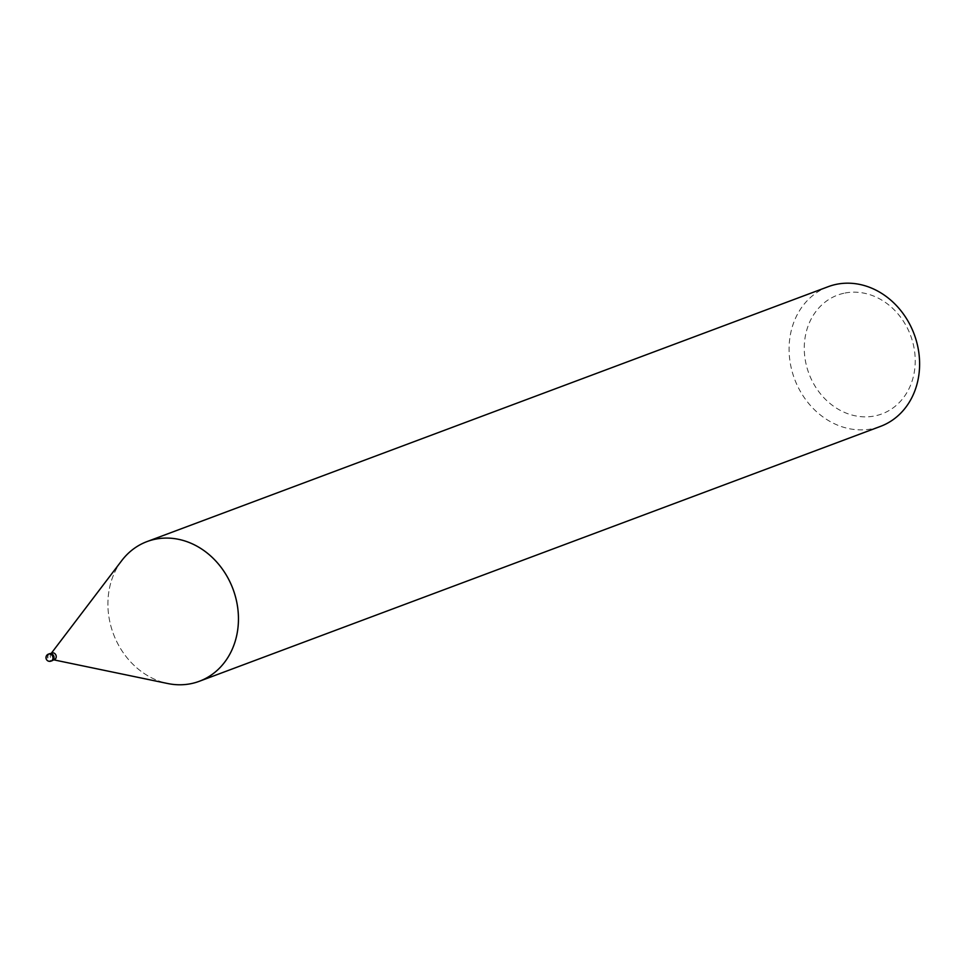 <?xml version="1.0" encoding="UTF-8"?>
<svg xmlns="http://www.w3.org/2000/svg" width="968" height="968" viewBox="0 0 968 968"><rect width="100%" height="100%" fill="white"/><g stroke="black" fill="none" stroke-linecap="round" stroke-linejoin="round"><path stroke-width="0.73" stroke-dasharray="4.84 3.63" d="M51.74 653.122A3.545 3.037 -110.5 0 0 54.208 659.704M49.9 653.811A3.545 3.037 -110.5 0 0 51.679 660.648A3.545 3.037 -110.5 0 0 49.9 653.811M121.75 560.605A74.584 63.864 -110.5 0 0 113.365 633.81A74.584 63.864 -110.5 0 0 167.754 683.529M828.209 286.685A74.584 63.864 -110.5 0 0 793.07 374.676A74.584 63.864 -110.5 0 0 873.112 428.57A74.584 63.864 -110.5 0 0 880.481 426.392M121.472 560.98A74.584 63.864 -110.5 0 0 113.365 633.81A74.584 63.864 -110.5 0 0 167.295 683.432M843.806 293.28A63.392 54.281 -110.5 0 0 806.61 366.267A63.392 54.281 -110.5 0 0 875.701 415.744A63.392 54.281 -110.5 0 0 912.897 342.757A63.392 54.281 -110.5 0 0 843.806 293.28M49.15 653.884A3.727 3.194 -110.5 0 0 51.727 660.829M48.4 654.138A3.727 3.194 -110.5 0 0 50.651 661.229M49.55 653.908L50.481 653.557M53.059 659.704L53.833 659.861M50.868 653.872L51.352 653.231M52.03 660.539L52.962 660.2"/><path stroke-width="1.45" d="M54.208 659.704A3.545 3.037 -110.5 0 0 52.429 652.868A3.545 3.037 -110.5 0 0 51.74 653.122M53.833 659.861L167.754 683.529A74.584 63.864 -110.5 0 0 191.942 683.469A74.584 63.864 -110.5 0 0 199.323 681.278A74.584 63.864 -110.5 0 0 234.462 593.287A74.584 63.864 -110.5 0 0 154.42 539.394A74.584 63.864 -110.5 0 0 121.75 560.605L51.352 653.231M199.323 681.278L880.481 426.392A74.584 63.864 -110.5 0 0 915.619 338.401A74.584 63.864 -110.5 0 0 835.578 284.495A74.584 63.864 -110.5 0 0 828.209 286.685L147.039 541.572A74.584 63.864 -110.5 0 0 121.472 560.98M167.295 683.432A74.584 63.864 -110.5 0 0 191.942 683.469A74.584 63.864 -110.5 0 0 235.696 597.595A74.584 63.864 -110.5 0 0 154.42 539.394A74.584 63.864 -110.5 0 0 147.039 541.572M51.727 660.829A3.727 3.194 -110.5 0 0 49.852 653.63A3.727 3.194 -110.5 0 0 49.15 653.884M50.651 661.229A3.727 3.194 -110.5 0 0 51.014 661.12A3.727 3.194 -110.5 0 0 51.026 661.12A3.727 3.194 -110.5 0 0 48.412 654.138A3.727 3.194 -110.5 0 0 48.4 654.138A3.727 3.727 0 0 0 46.125 658.688A3.727 3.727 0 0 0 51.014 661.12L52.103 660.708M50.481 653.557L52.078 652.964M52.962 660.2L54.559 659.595M49.489 653.739L48.412 654.138"/></g></svg>
